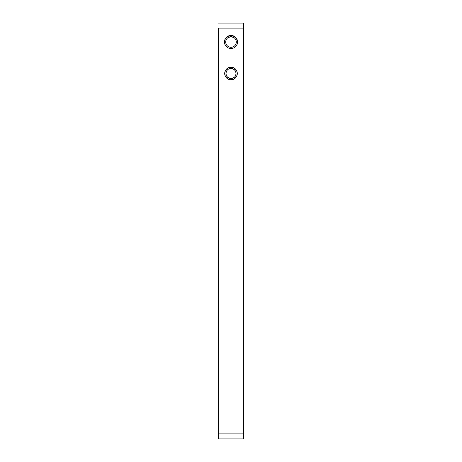 <?xml version="1.0" encoding="UTF-8"?>
<svg xmlns="http://www.w3.org/2000/svg" width="462" height="462" viewBox="0 0 462 462"><rect width="100%" height="100%" fill="white"/><g stroke="black" fill="none" stroke-linecap="round" stroke-linejoin="round"><path stroke-width="0.69" d="M234.02 77.535L231 78.54A5.042 5.042 0 0 1 225.958 73.498A5.042 5.042 0 0 1 231 68.463A5.042 5.042 0 0 0 225.958 73.498A5.042 5.042 0 0 0 231 78.54L231 79.799A6.301 6.301 0 0 1 224.699 73.498A6.301 6.301 0 0 1 231 67.198L231 68.463L231.988 68.561M228.061 37.601L231 36.706A5.29 5.29 0 0 1 236.29 42.002A5.29 5.29 0 0 1 231 47.291A5.29 5.29 0 0 1 225.71 42.002A5.29 5.29 0 0 1 231 36.706A5.29 5.29 0 0 0 225.71 42.002A5.29 5.29 0 0 0 231 47.291L231 48.55A6.555 6.555 0 0 1 224.445 42.002A6.555 6.555 0 0 1 231 35.447L231 36.706L233.939 37.601M226.345 71.564L225.958 73.498L226.345 75.433L227.437 77.062L229.06 78.153M227.437 69.935L226.813 70.698L227.437 69.935M229.065 68.844L230.012 68.555M243.601 438.9L243.601 23.1L218.399 23.1L243.601 23.1L243.601 433.858L218.399 433.858L218.399 28.142L243.601 28.142L218.399 28.142L218.399 433.858L243.601 433.858L243.601 438.9L218.399 438.9L243.601 438.9M231 48.55L233.506 48.054L235.632 46.633L237.052 44.508L237.555 42.002L236.446 38.358L234.638 36.55L231 35.447L227.362 36.55L225.554 38.358L224.572 40.72L224.948 44.508L226.368 46.633L228.494 48.054L231 48.55L231 47.291A5.29 5.29 0 0 0 236.29 42.002A5.29 5.29 0 0 0 231 36.706L231 35.447A6.555 6.555 0 0 1 237.555 42.002A6.555 6.555 0 0 1 231 48.55M231 68.463A5.042 5.042 0 0 1 236.042 73.498A5.042 5.042 0 0 1 231 78.54A5.042 5.042 0 0 0 236.042 73.498A5.042 5.042 0 0 0 231 68.463L231 67.198A6.301 6.301 0 0 1 237.301 73.498A6.301 6.301 0 0 1 231 79.799L234.5 78.736L236.821 75.912L237.179 72.268L236.238 69.999L234.5 68.261L231 67.198L227.5 68.261L225.762 69.999L224.821 72.268L225.179 75.912L226.547 77.957L228.592 79.32L231 79.799L231 78.54L230.012 78.442M218.399 438.9L218.399 433.858L218.399 438.9M228.973 46.887L228.061 46.402M225.808 43.035L225.808 40.968M226.109 39.975L226.599 39.062M235.891 39.975L236.29 42.002M235.891 44.023L235.401 44.941M233.939 46.402L233.027 46.887M235.655 75.433L236.042 73.504L235.655 71.564L234.563 69.935L232.935 68.844M233.801 77.691L234.65 76.981M226.057 74.486L226.057 72.511M234.563 77.062L235.187 76.305"/></g></svg>
